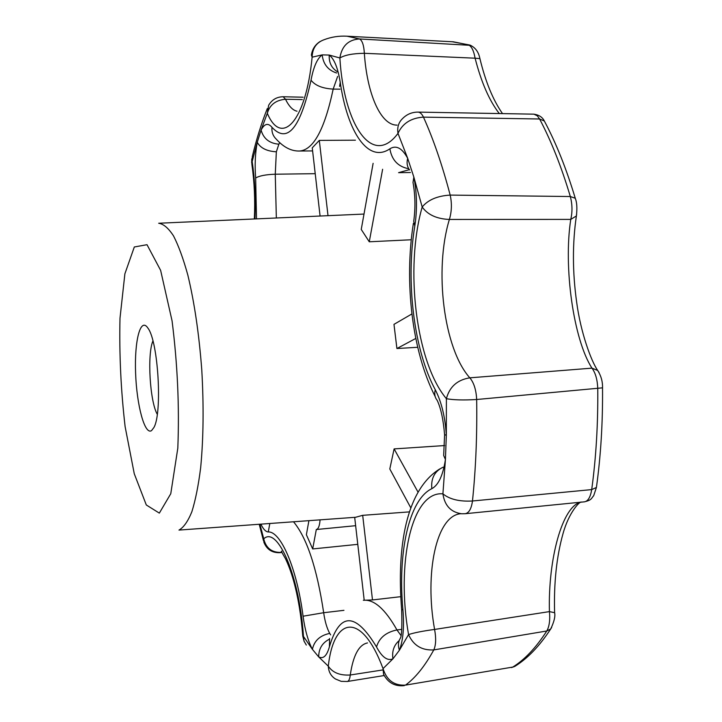 <?xml version="1.0" encoding="UTF-8"?>
<svg xmlns="http://www.w3.org/2000/svg" width="722" height="722" viewBox="0 0 722 722"><rect width="100%" height="100%" fill="white"/><g stroke="black" fill="none" stroke-linecap="round" stroke-linejoin="round"><path stroke-width="1.08" d="M409.5 511.88L362.688 515.327L355.603 517.277L178.975 530.083C183.623 527.511 187.919 521.41 191.853 511.772C195.491 500.129 198.433 485.41 200.671 467.603C203.469 438.299 203.839 405.665 201.763 369.718C199.037 333.916 194.398 302.392 187.846 275.145C183.343 258.81 178.569 245.733 173.533 235.923C168.47 228.152 163.515 223.928 158.687 223.242L364.005 214.064M444.653 445.555L394.113 448.903L389.799 468.966L410.854 507.945M411.919 313.935L393.977 324.358L396.91 348.527L417.713 347.291M411.242 239.758L369.267 241.789L361.244 229.443L373.121 163.325M396.91 348.527L415.8 338.438M308.899 520.733L306.381 534.731L312.68 548.946L316.308 529.524C318.357 529.064 319.611 525.86 320.063 519.903M316.371 529.524L355.639 525.688L316.308 529.524M151.575 430.574C144.752 435.447 136.684 405.213 135.601 373.057C134.319 340.802 140.465 316.57 147.947 328.149C158.262 341.344 162.522 413.273 153.849 427.595L151.575 430.574M357.787 544.343L312.68 548.946M400.719 596.679L372.489 599.946L362.688 515.327M354.683 517.349L364.195 600.181M401.748 629.358L396.965 629.945C385.196 609.043 373.987 599.161 363.337 600.28L372.489 599.946M355.423 140.194L319.305 140.393L328.014 215.679M382.624 169.264L369.267 241.789M551.68 627.418L550.715 628.943L546.798 630.992C549.352 626.443 550.227 619.981 549.433 611.606L434.59 629.44C422.704 631.046 414.022 632.761 408.553 634.593L399.41 650.242L392.93 658.843L383.039 668.608C361.722 611.317 333.79 616.164 328.284 666.162C332.643 672.678 339.972 675.63 350.269 674.998C349.818 678.969 348.843 681.135 347.336 681.487L341.208 681.351L335.513 679.014C331.001 676.171 328.591 671.884 328.284 666.162L318.691 656.894L312.4 649.331C314.232 640.748 320.008 635.441 329.719 633.402L330.622 634.882M399.194 640.549C393.923 645.161 391.838 651.262 392.93 658.843C387.443 661.162 381.983 657.191 376.523 646.93C355.486 612.085 339.782 612.012 329.422 646.713C326.867 655.892 323.285 659.285 318.691 656.894C318.709 648.771 322.229 642.896 329.259 639.25M337.815 71.974C331.714 68.4 328.844 62.76 329.214 55.052C334.241 58.897 337.914 68.003 340.243 82.38C347.417 132.153 368.292 163.65 389.871 148.813C396.179 144.869 402.127 148.046 407.695 158.362C406.477 162.856 407.109 166.719 409.591 169.95M413.011 182.422L413.841 177.043L422.19 207.006C428.011 199.859 437.342 195.888 450.185 195.084L570.326 196.528C572.365 204.308 572.51 211.925 570.768 219.389L449.382 219.443C451.746 211.528 452.017 203.405 450.185 195.084C442.333 165.257 433.435 139.283 423.471 117.135L539.596 118.986L537.303 115.809L533.937 114.166L417.984 112.109C420.078 112.217 421.91 113.886 423.471 117.135C411.08 117.921 402.587 123.336 397.993 133.371L407.695 158.362L413.841 177.043C417 193.261 417.325 209.615 414.798 226.112L413.733 221.257C415.529 208.144 415.294 195.202 413.011 182.422M336.623 73.003C328.095 70.251 323.275 64.213 322.174 54.881L329.214 55.052L339.872 57.977C341.804 46 348.347 39.665 359.511 38.961L470.771 45.369M576.625 214.533L576.382 215.977L570.768 219.389C563.331 266.95 573.467 339.457 591.959 368.148L597.681 370.449C601.128 375.927 602.744 381.73 602.527 387.84L476.664 399.51C477.206 435.068 475.807 468.894 472.477 500.996L591.706 489.597C590.452 497.106 588.051 501.185 584.513 501.826L465.203 513.712C468.966 513.008 471.385 508.766 472.477 500.996C459.535 501.727 449.68 499.344 442.911 493.848C444.644 505.617 450.889 512.259 461.647 513.775L465.203 513.712M599.079 372.579L597.681 370.449C591.147 361.063 580.65 332.337 576.688 302.419C572.456 272.302 572.356 243.494 576.382 215.977C577.302 208.243 576.923 202.331 575.263 198.252L570.326 196.528C561.436 166.764 551.193 140.916 539.596 118.986L544.334 120.998L545.074 122.388M499.299 113.562C489.354 100.773 481.285 82.308 475.094 58.193L364.348 53.302C363.87 45.206 362.254 40.423 359.511 38.961L346.984 36.208C338.988 35.757 331.308 36.948 323.961 39.773C316.335 42.58 312.382 48.383 312.121 57.173L322.174 54.881C317.211 58.491 313.501 66.929 311.029 80.196C300.415 128.272 287.392 143.976 271.968 127.307C268.088 122.686 264.46 123.606 261.084 130.077L267.32 113.273C269.811 104.762 275.876 100.087 285.515 99.257L283.177 96.748C276.77 96.847 271.923 99.699 268.647 105.295L267.32 113.273C281.399 146.99 305.938 122.108 312.121 57.173L311.39 55.043C312.283 49.132 315.207 44.611 320.171 41.47M479.922 58.626L475.094 58.193C473.785 50.702 471.547 46.235 468.388 44.809L453.299 41.804L346.984 36.208M302.31 99.582L285.515 99.257C288.953 106.324 292.78 110.304 297.013 111.206M315.216 173.677L275.262 174.21C265.768 174.553 259.243 175.825 255.66 178.018C254.658 165.121 255.191 153.226 257.249 142.315L261.084 130.077C263.494 138.678 269.423 143.389 278.873 144.201L276.355 151.791C266.86 151.268 260.498 148.109 257.249 142.315L252.168 161.529C254.884 180.067 255.823 199.2 254.965 218.937M414.798 226.112C405.556 281.3 413.896 350.251 435.276 389.745C441.467 401.721 445.149 416.91 446.322 435.303L445.429 459.472L442.911 493.848C411.459 490.789 396.044 563.729 408.553 634.593C413.426 645.468 421.838 650.567 433.787 649.908C424.906 666.108 415.466 677.85 405.484 685.124L512.764 667.083L405.484 685.124C394.158 685.765 386.685 680.25 383.039 668.608L383.572 674.294C388.039 682.822 394.952 686.604 404.302 685.638M367.489 642.923C358.897 644.71 353.157 655.405 350.269 674.998L382.696 669.962M515.752 665.801L512.764 667.083C524.759 659.637 536.103 647.598 546.798 630.992L433.787 649.908C435.953 645.134 436.214 638.311 434.59 629.44C424.446 573.376 436.187 515.571 460.78 513.712M554.604 612.707L549.433 611.606C547.962 559.369 562.285 506.104 580.804 502.187M596.543 486.565L596.417 487.467L591.706 489.597C596.074 457.685 598.087 424.04 597.762 388.671C597.437 379.718 595.497 372.877 591.959 368.148L469.823 377.832C443.714 348.78 433.949 269.965 449.382 219.443C436.792 218.928 427.731 214.786 422.19 207.006C404.627 268.385 415.935 362.39 446.395 398.697L446.322 435.303L444.572 434.626C443.335 419.581 440.88 408.165 437.198 400.358C434.825 397.452 434.184 393.914 435.276 389.745M444.59 434.978L443.669 455.51L445.429 459.472C442.992 475.383 438.462 485.121 431.837 488.677C408.95 499.48 397.542 552.691 402.948 610.081C404.302 626.967 403.129 640.36 399.41 650.242C397.858 645.757 398.192 641.705 400.412 638.067C401.73 635.974 402.145 626.525 401.649 609.711M157.27 414.293C149.878 401.613 147.071 354.421 152.92 340.955M320.081 216.031L312.256 147.857L319.305 140.393M418.038 492.124L394.113 448.903M575.56 199.245L575.263 198.252C566.382 168.731 556.075 142.974 544.334 120.998C542.484 117.217 539.018 114.942 533.937 114.166M134.319 246.978L147.008 244.695L160.627 270.344L172.071 320.875C177.549 364.303 179.462 406.73 177.811 448.163L170.771 493.722L159.336 513.116L146.304 504.976L134.256 473.713L125.114 426.621C120.881 390.024 119.184 353.888 119.996 318.212L124.888 273.8L134.319 246.978M276.355 151.791L275.262 174.21L276.345 217.981M293.592 521.862C306.931 537.962 316.958 568.241 323.673 612.716L343.952 610.334M329.719 633.402C326.913 628.257 324.9 621.362 323.673 612.716L303.069 616.209C296.923 568.178 280.705 531.13 268.268 531.961C265.777 531.807 263.331 529.253 260.949 524.28M306.327 645.062L304.034 641.127L303.448 636.425L312.4 649.331C308.068 640.992 304.955 629.954 303.069 616.209M269.793 523.621L268.268 531.961M417.984 112.109C411.937 112.109 406.766 114.293 402.479 118.661C398.544 122.496 397.055 127.397 397.993 133.371C372.263 168.1 343.798 124.563 339.872 57.977C344.863 55.007 353.022 53.446 364.348 53.302C367.065 93.833 380.629 125.429 397.082 125.114M281.923 552.456L279.883 552.673C272.167 552.971 266.842 549.514 263.909 542.312L263.738 538.838L259.956 524.352M279.883 552.673L280.479 552.42C271.499 552.402 265.922 547.872 263.738 538.838C277.401 525.472 299.72 576.282 303.448 636.425L302.698 635.459C301.173 615.496 298.141 597.32 293.619 580.93C291.237 572.447 288.502 565.001 285.416 558.593C282.031 552.871 280.813 550.426 281.77 551.247M389.871 148.813C391.802 160.094 398.102 166.737 408.751 168.749M340.017 89.158L333.176 89.104L337.625 76.424M339.584 86.414L340.243 82.38M409.374 169.67L398.58 172.666L410.466 172.504M267.311 108.544C261.472 123.182 256.472 139.156 252.33 156.475L251.879 164.291C254.397 181.917 255.218 200.138 254.343 218.965M446.395 398.697C449.535 386.784 457.351 379.826 469.823 377.832C473.894 382.651 476.177 389.88 476.664 399.51C463.515 400.277 453.425 400.006 446.395 398.697M280.479 552.42L281.535 551.788M581.436 502.124C580.217 500.743 569.035 511.745 562.979 533.757C556.59 556.59 553.792 582.825 554.595 612.464C555.489 616.146 554.189 621.633 550.715 628.943L550.715 628.943C539.614 646 527.62 658.5 514.723 666.442L511.483 667.588M452.234 41.75L469.787 45.026C475.139 47.3 478.487 51.713 479.841 58.292C485.437 81.577 493 100.024 502.521 113.625M602.518 387.597L602.527 387.84C602.834 422.695 600.803 455.907 596.417 487.467L593.71 495.644C591.065 498.685 591.859 499.949 584.513 501.826M400.927 635.405L396.965 629.945C386.008 632.201 379.203 637.86 376.523 646.93M329.422 646.713L329.575 638.483M255.66 178.018L256.518 218.865M311.029 80.196C315.144 85.521 322.526 88.49 333.176 89.104C324.62 129.418 313.402 150.059 299.522 151.015L312.608 150.916M278.873 144.201L279.739 142.812M402.948 610.081L401.613 609.278C396.694 547.727 405.836 489.85 439.833 468.903M431.837 488.677C430.853 478.388 434.608 471.231 443.1 467.197M299.522 151.015C291.354 151.277 283.575 147.288 276.183 139.057C272.97 135.953 271.571 132.036 271.968 127.307M303.141 97.208L283.177 96.748M251.779 158.831L251.68 162.973M263.476 540.706L259.261 524.407M302.735 635.965L304.197 641.569M384.176 675.539L347.336 681.487M413.381 223.369C404.121 281.869 411.964 351.352 435.167 396.549"/></g></svg>
